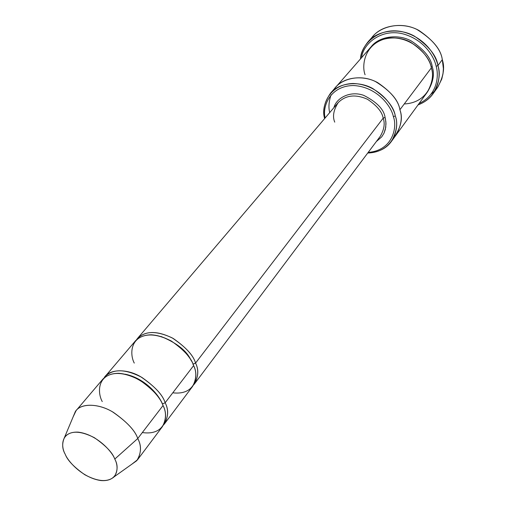 <?xml version="1.0" encoding="UTF-8"?>
<svg xmlns="http://www.w3.org/2000/svg" width="506" height="506" viewBox="0 0 506 506"><rect width="100%" height="100%" fill="white"/><g stroke="black" fill="none" stroke-linecap="round" stroke-linejoin="round"><path stroke-width="0.76" d="M334.732 122.142C332.379 116.544 333.524 110.049 338.172 102.655C345.731 95.109 355.497 93.983 367.476 99.271C376.951 105.659 382.182 111.965 383.162 118.183L385.072 117.386C383.927 109.391 376.831 102.054 363.776 95.381C349.937 90.353 336.104 98.272 333.928 107.645C336.104 98.272 349.937 90.353 363.776 95.381C376.831 102.054 383.927 109.391 385.072 117.386L385.907 122.066L385.743 127.43L384.016 133.16L381.72 136.867L376.337 141.553L381.72 136.867L384.016 133.16L385.376 129.321L385.989 123.787L385.427 118.859L385.072 117.386L383.162 118.183L195.563 363.074L192.988 364.149M433.092 93.692C429.626 98.645 424.597 102.389 418.007 104.932C438.892 96.931 441.112 75.83 437.93 65.559C440.713 73.655 439.1 83.028 433.092 93.692L437.424 87.658C443.42 77.045 445.04 67.722 442.295 59.689L443.382 68.633L443.016 73.712L441.763 79.062L437.798 87.133L433.541 92.092L430.916 94.306M436.172 66.292C439.031 75.938 437.469 94.976 419.019 103.547C437.469 94.976 439.031 75.938 436.172 66.292C434.154 56.761 424.313 39.803 403.168 33.908C381.385 28.222 362.966 43.839 361.607 57.646C362.966 43.839 381.385 28.222 403.168 33.908C424.313 39.803 434.154 56.761 436.172 66.292L437.93 65.559L436.172 66.292M393.371 116.703C397.526 126.778 392.903 150.573 368.21 152.388C392.903 150.573 397.526 126.778 393.371 116.703C391.606 106.924 377.577 86.969 353.764 85.533C329.88 85.533 322.044 107.038 325.149 117.955C322.044 107.038 329.88 85.533 353.764 85.533C377.577 86.969 391.606 106.924 393.371 116.703L395.281 115.899L393.371 116.703M367.729 153.027C394.288 152.129 399.822 126.557 395.281 115.899C398.045 123.382 396.704 131.952 391.258 141.61C386.249 148.593 378.406 152.401 367.729 153.027M137.581 459.707L162.458 426.558C166.297 419.196 166.493 412.188 163.033 405.534L137.758 438.525C141.408 445.305 141.345 452.37 137.581 459.707L131.921 464.141M114.78 459.075C118.024 464.85 117.873 470.719 114.324 476.677C107.74 482.433 97.886 481.775 84.768 474.717C73.977 467.127 67.469 460.315 65.23 454.274C67.937 461.453 82.604 477.898 100.89 480.561C118.67 481.927 119.1 466.658 114.78 459.075C112.326 451.757 96.829 434.369 78.145 432.13C60.277 431.397 60.948 447.019 65.23 454.274C62.048 448.866 61.865 443.111 64.686 436.994C70.543 430.404 80.429 430.631 94.337 437.671C105.805 445.603 112.617 452.737 114.78 459.075L137.758 438.525L114.78 459.075M114.324 476.677L136.784 460.675C141.383 453.148 141.705 445.767 137.758 438.525C135.178 430.555 126.74 421.65 112.465 411.814C97.639 402.915 80.182 403.364 75.356 411.561L73.041 417.064L76.121 410.568C81.725 402.959 99.22 403.51 113.426 412.377C127.12 422.08 135.235 430.802 137.758 438.525L163.033 405.534C168.568 415.034 166.404 435.97 142.338 432.554M165.152 402.763L162.363 404.022L165.152 402.763C162.761 394.825 154.558 386.116 140.535 376.635C125.943 368.128 108.834 369.329 104.192 377.748L105.235 376.356C113.401 368.621 125.596 368.963 141.825 377.375C155.057 386.698 162.831 395.161 165.152 402.763C168.593 409.405 168.39 416.413 164.545 423.775L163.419 425.103C168.409 417.475 168.985 410.031 165.152 402.763L193.615 365.617L165.152 402.763M125.254 374.2C145.507 378.387 159.554 395.901 162.243 403.775C159.554 395.901 145.507 378.387 125.254 374.2M102.25 401.574C97.285 392.732 96.975 373.2 118.942 373.301C141.889 375.275 160.351 396.47 163.033 405.534C160.699 397.918 152.894 389.437 139.631 380.082C123.356 371.638 111.143 371.277 102.984 379.007L76.121 410.568M193.482 385.072C198.422 377.438 199.117 370.107 195.563 363.074C193.406 355.32 185.62 346.926 172.198 337.894C155.759 330.254 143.9 330.829 136.62 339.608L137.594 338.337C145.76 330.526 157.676 330.595 173.337 338.533C186.05 347.445 193.463 355.623 195.563 363.074C198.776 369.551 198.428 376.477 194.513 383.845L193.482 385.072M161.009 336.477C177.005 343.011 187.062 351.056 191.173 360.595C187.062 351.056 177.005 343.011 161.009 336.477M192.887 364.276L195.563 363.074L383.162 118.183C382.182 111.965 376.951 105.659 367.476 99.271C355.497 93.983 345.731 95.109 338.172 102.655L137.594 338.337M134.273 363.087C129.612 354.453 129.783 335.168 151.256 334.795C173.64 336.237 191.186 356.73 193.615 365.617C191.496 358.159 184.064 349.956 171.319 341.025C155.614 333.056 143.685 332.967 135.519 340.772L105.235 376.356M370.759 39.12C378.406 26.597 400.284 21.081 416.906 29.456C432.573 39.297 441.036 49.373 442.295 59.689L437.93 65.559L442.295 59.689C441.061 49.98 433.269 40.24 418.924 30.455C403.782 21.878 382.264 24.813 373.055 36.192L368.121 41.751C377.368 30.322 399.038 27.419 414.319 36.084C428.791 45.964 436.665 55.786 437.93 65.559C435.881 55.47 424.932 37.071 402.049 31.676C378.494 26.685 360.816 44.794 360.474 58.936C360.993 53.117 363.542 47.387 368.121 41.751M432.225 66.703L431.099 67.001L432.225 66.703C431.099 58.095 424.098 49.506 411.226 40.942C397.627 33.478 378.735 36.603 371.088 46.818C378.735 36.603 397.627 33.478 411.226 40.942C424.098 49.506 431.099 58.095 432.225 66.703C434.787 73.984 433.212 82.389 427.494 91.915M365.085 74.768C361.297 65.192 364.718 42.049 388.905 38.02C413.8 36.015 430.087 57.646 431.333 67.893L399.892 109.758C402.618 117.19 401.264 125.716 395.837 135.336C401.264 125.716 402.618 117.19 399.892 109.758L431.333 67.893C430.201 59.392 423.326 50.859 410.695 42.289C397.362 34.781 378.539 37.406 370.588 47.381L335.699 87.253C343.84 77.001 363.567 74.597 377.729 82.674C391.17 91.845 398.557 100.871 399.892 109.758C398.557 100.827 391.113 91.769 377.577 82.592C363.302 74.521 343.542 77.114 335.516 87.468L335.699 87.253C343.84 77.007 363.567 74.597 377.729 82.674C391.17 91.845 398.557 100.871 399.892 109.758C403.174 118.334 400.986 127.847 393.314 138.302M391.258 141.61L395.673 135.564C401.245 125.867 402.656 117.272 399.892 109.758C398.519 100.213 390.392 90.821 375.503 81.567C359.753 73.705 339.766 78.898 333.365 90.365M395.837 135.336L427.058 92.528C432.377 83.186 433.806 74.97 431.333 67.893C435.47 78 429.626 102.756 404.256 103.951M380.272 136.31C384.193 129.492 385.161 123.451 383.162 118.183C385.161 123.451 384.193 129.492 380.272 136.31L194.513 383.845M164.545 423.775L192.59 386.407C196.499 379.038 196.84 372.106 193.615 365.617C198.807 374.87 196.252 395.616 172.786 392.801M329.71 112.604C328.369 107.424 328.818 101.497 331.063 94.837M324.631 118.568C322.271 110.839 324.257 102.351 330.589 93.098C338.754 82.813 358.609 80.435 372.89 88.601C386.451 97.86 393.915 106.962 395.281 115.899C393.535 105.558 378.09 84.135 352.827 83.49C327.705 84.546 321.051 107.582 324.631 118.568M330.589 93.098L335.699 87.26M64.686 436.994L75.356 411.561"/></g></svg>
